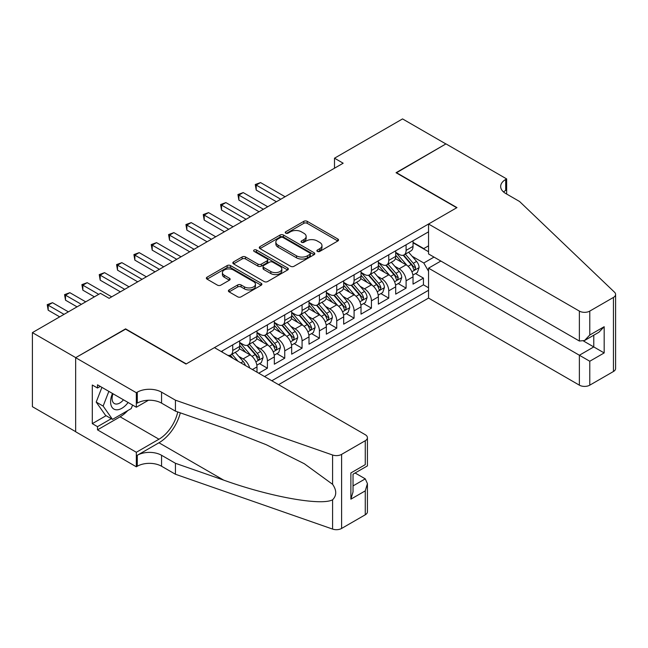 <?xml version="1.0" encoding="UTF-8"?>
<svg xmlns="http://www.w3.org/2000/svg" width="648" height="648" viewBox="0 0 648 648"><rect width="100%" height="100%" fill="white"/><g stroke="black" fill="none" stroke-linecap="round" stroke-linejoin="round"><path stroke-width="0.97" d="M317.382 251.424A1.685 0.972 0 0 0 319.764 251.424L337.843 240.983A2.406 1.393 0 0 0 338.548 239.995A2.406 1.393 0 0 0 337.843 239.015L307.209 221.333A2.406 1.393 0 0 0 303.807 221.333L285.728 231.773A1.685 0.972 0 0 0 285.233 232.462A1.685 0.972 0 0 0 285.728 233.142A1.685 0.972 0 0 0 288.109 233.142L290.45 231.798A7.703 4.447 0 0 1 301.344 231.798L303.896 233.272A7.703 4.447 0 0 1 306.148 236.415A7.703 4.447 0 0 1 303.896 239.558L301.555 240.91A1.685 0.972 0 0 0 301.061 241.599A1.685 0.972 0 0 0 301.555 242.279A1.685 0.972 0 0 0 303.936 242.279L306.277 240.935A7.703 4.447 0 0 1 317.164 240.935L319.723 242.409A7.703 4.447 0 0 1 321.975 245.552A7.703 4.447 0 0 1 319.723 248.694L317.382 250.047A1.685 0.972 0 0 0 316.888 250.736A1.685 0.972 0 0 0 317.382 251.424L317.382 250.047M229.1 289.907A2.406 1.393 0 0 0 228.396 290.895A2.406 1.393 0 0 0 229.1 291.875L237.695 296.833A2.406 1.393 0 0 0 241.096 296.833L261.185 285.241A2.406 1.393 0 0 0 261.889 284.261A2.406 1.393 0 0 0 261.185 283.273L230.55 265.591A2.406 1.393 0 0 0 227.148 265.591L207.068 277.182A2.406 1.393 0 0 0 206.364 278.17A2.406 1.393 0 0 0 207.068 279.15L217.445 285.144A2.406 1.393 0 0 0 220.846 285.144L229.441 280.179A2.406 1.393 0 0 0 230.145 279.199A2.406 1.393 0 0 0 229.441 278.219L224.297 275.246A6.44 3.718 0 0 1 222.41 272.614A6.44 3.718 0 0 1 226.387 269.187A6.44 3.718 0 0 1 233.401 269.989L253.562 281.629A6.44 3.718 0 0 1 255.45 284.261A6.44 3.718 0 0 1 251.481 287.696A6.44 3.718 0 0 1 244.458 286.886L241.096 284.95A2.406 1.393 0 0 0 237.695 284.95L229.1 289.907L229.1 291.875M125.582 329.16L75.743 357.639L32.4 332.618L32.4 406.685L75.654 431.657M125.582 328.86L186.268 363.893L456.719 207.749L396.041 172.716L445.881 143.937L402.546 118.916L334.498 158.201L334.498 168.213M32.4 332.618L100.448 293.333L109.115 298.331L343.165 163.207L334.498 158.201M290.62 266.279A2.406 1.393 0 0 0 294.022 266.279L314.102 254.688A2.406 1.393 0 0 0 314.807 253.708A2.406 1.393 0 0 0 314.102 252.72L283.476 235.038A2.406 1.393 0 0 0 280.074 235.038L259.986 246.629A2.406 1.393 0 0 0 259.281 247.609A2.406 1.393 0 0 0 259.986 248.597L290.62 266.279M254.794 251.78A1.685 0.972 0 0 1 256.503 252.023L256.503 250.023L287.639 267.997A2.406 1.393 0 0 1 288.344 268.985A2.406 1.393 0 0 1 287.639 269.965L267.559 281.556A2.406 1.393 0 0 1 264.157 281.556L233.531 263.874L233.531 261.905A2.406 1.393 0 0 0 232.826 262.894A2.406 1.393 0 0 0 233.531 263.874M233.531 261.905L242.125 256.948A2.406 1.393 0 0 1 245.527 256.948L257.945 264.117A2.406 1.393 0 0 0 261.355 264.117L267.049 260.828A2.406 1.393 0 0 0 267.754 259.848A2.406 1.393 0 0 0 267.049 258.86L254.121 251.392A1.685 0.972 0 0 1 253.627 250.711A1.685 0.972 0 0 1 254.664 249.812A1.685 0.972 0 0 1 256.503 250.023M258.73 373.208L267.405 368.202L259.516 363.649M256.114 346.372L260.464 348.883A9.809 5.662 60 0 1 267.405 360.896L274.339 356.894L274.339 364.2L284.739 358.19L276.85 353.638M273.448 336.361L277.806 338.872A9.809 5.662 60 0 1 284.739 350.884L291.673 346.883L291.673 354.189L302.073 348.179L294.184 343.626M290.79 326.349L295.14 328.86A9.809 5.662 60 0 1 302.073 340.872L309.007 336.871L309.007 344.177L319.415 338.175L311.526 333.615M308.124 316.346L312.474 318.856A9.809 5.662 60 0 1 319.415 330.869L326.349 326.859L326.349 334.166L336.749 328.163L328.86 323.611M325.458 306.334L329.816 308.845A9.809 5.662 60 0 1 336.749 320.857L343.683 316.856L343.683 324.162L354.083 318.152L346.194 313.6M342.8 296.322L347.15 298.833A9.809 5.662 60 0 1 354.083 310.846L361.017 306.844L361.017 314.15L371.426 308.148L363.536 303.588M360.134 286.311L364.492 288.83A9.809 5.662 60 0 1 371.426 300.834L378.359 296.833L378.359 304.139L388.76 298.137L380.87 293.584M377.468 276.307L381.826 278.818A9.809 5.662 60 0 1 388.76 290.831L395.693 286.821L395.693 294.135L406.094 288.125L406.094 280.819A9.809 5.662 -120 0 0 399.16 268.807L394.81 266.296M398.204 283.573L406.094 288.125M256.997 372.203L256.997 366.898A9.809 5.662 -120 0 0 250.063 354.885L239.347 348.697M249.658 367.967A9.809 5.662 60 0 0 243.13 358.895L238.78 356.376M274.339 356.894A9.809 5.662 -120 0 0 267.405 344.882L256.681 338.685M291.673 346.883A9.809 5.662 -120 0 0 284.739 334.87L274.015 328.682M309.007 336.871A9.809 5.662 -120 0 0 302.073 324.859L291.357 318.67M326.349 326.859A9.809 5.662 -120 0 0 319.415 314.847L308.691 308.659M343.683 316.856A9.809 5.662 -120 0 0 336.749 304.844L326.025 298.655M361.017 306.844A9.809 5.662 -120 0 0 354.083 294.832L343.367 288.644M378.359 296.833A9.809 5.662 -120 0 0 371.426 284.82L360.701 278.632M395.693 286.821A9.809 5.662 -120 0 0 388.76 274.817L378.035 268.62M278.583 384.669L428.547 298.088L579.377 385.163L579.377 355.242L593.77 346.931L593.77 335.202M271.82 380.765L428.547 290.28M428.547 231.822L221.195 351.532M239.663 342.476L243.13 344.477A9.809 5.662 60 0 0 248.03 344.963L254.972 340.961A9.809 5.662 -120 0 0 256.997 336.474L256.997 330.869M256.997 332.464L260.464 334.465A9.809 5.662 60 0 0 265.372 334.951L272.306 330.95A9.809 5.662 -120 0 0 274.339 326.462L274.339 320.857M274.339 322.461L277.806 324.462A9.809 5.662 60 0 0 282.706 324.948L289.64 320.938A9.809 5.662 -120 0 0 291.673 316.451L291.673 310.846M291.673 312.449L295.14 314.45A9.809 5.662 60 0 0 300.04 314.936L306.982 310.935A9.809 5.662 -120 0 0 309.007 306.439L309.007 300.834M309.007 302.438L312.474 304.439A9.809 5.662 60 0 0 317.382 304.925L324.316 300.923A9.809 5.662 -120 0 0 326.349 296.436L326.349 290.831M326.349 292.426L329.816 294.435A9.809 5.662 60 0 0 334.716 294.921L341.65 290.911A9.809 5.662 -120 0 0 343.683 286.424L343.683 280.819M343.683 282.423L347.15 284.423A9.809 5.662 60 0 0 352.058 284.909L358.992 280.908A9.809 5.662 -120 0 0 361.017 276.413L361.017 270.807M361.017 272.411L364.492 274.412A9.809 5.662 60 0 0 369.392 274.898L376.326 270.896A9.809 5.662 -120 0 0 378.359 266.409L378.359 260.804M378.359 262.399L381.826 264.4A9.809 5.662 60 0 0 386.726 264.886L393.66 260.885A9.809 5.662 -120 0 0 395.693 256.397L395.693 250.792M264.538 376.561L423.436 284.82L423.436 278.114L413.035 284.124L413.035 276.817A9.809 5.662 -120 0 0 406.094 264.805L395.377 258.617M395.693 252.396L399.16 254.397A9.809 5.662 -120 0 0 404.069 254.883A9.809 5.662 -120 0 0 406.094 250.387L406.094 244.782M404.069 254.883L411.002 250.873A9.809 5.662 -120 0 0 413.035 246.386L413.035 240.781M222.329 352.188L222.329 350.884M232.729 344.882L232.729 350.487A9.809 5.662 60 0 1 230.696 354.974A9.809 5.662 60 0 1 227.675 355.274M230.696 354.974L237.63 350.973A9.809 5.662 -120 0 0 239.663 346.478L239.663 340.872M250.063 334.87L250.063 340.475A9.809 5.662 60 0 1 248.03 344.963M267.405 324.859L267.405 330.464A9.809 5.662 60 0 1 265.372 334.951M284.739 314.847L284.739 320.452A9.809 5.662 60 0 1 282.706 324.948M302.073 304.844L302.073 310.449A9.809 5.662 60 0 1 300.04 314.936M319.415 294.832L319.415 300.437A9.809 5.662 60 0 1 317.382 304.925M336.749 284.82L336.749 290.426A9.809 5.662 60 0 1 334.716 294.921M354.083 274.817L354.083 280.422A9.809 5.662 60 0 1 352.058 284.909M371.426 264.805L371.426 270.41A9.809 5.662 60 0 1 369.392 274.898M388.76 254.794L388.76 260.399A9.809 5.662 60 0 1 386.726 264.886M388.76 290.831L388.76 298.137M371.426 300.834L371.426 308.148M354.083 310.846L354.083 318.152M336.749 320.857L336.749 328.163M319.415 330.869L319.415 338.175M302.073 340.872L302.073 348.179M284.739 350.884L284.739 358.19M267.405 360.896L267.405 368.202M428.547 271.261L423.784 262.999L412.144 256.284M423.784 262.999L434.006 257.094M413.035 242.781L428.547 251.74M413.035 242.384L423.784 248.589L428.547 245.835M415.546 273.561L423.436 278.114M423.436 284.82L428.547 287.777M318.055 251.659L319.723 250.695A7.703 4.447 0 0 0 321.975 247.552L321.975 245.552M306.148 236.415L306.148 238.415A7.703 4.447 0 0 1 303.896 241.558L302.227 242.522M337.811 240.999L307.209 223.333A2.406 1.393 0 0 0 303.807 223.333L286.4 233.385M314.069 254.704L283.476 237.038A2.406 1.393 0 0 0 280.074 237.038L260.018 248.613M309.849 254.389A1.685 0.972 0 0 0 310.343 253.708A1.685 0.972 0 0 0 309.849 253.02L282.965 237.492A1.685 0.972 0 0 0 280.584 237.492L278.114 238.918A7.703 4.447 0 0 0 275.854 242.06A7.703 4.447 0 0 0 278.114 245.203L296.492 255.814A7.703 4.447 0 0 0 307.379 255.814L309.849 254.389L309.849 256.397A1.685 0.972 0 0 0 310.343 255.709L310.343 253.708M275.854 242.06L275.854 244.061A7.703 4.447 0 0 0 278.114 247.204L278.114 245.203M309.849 256.397L307.379 257.815A7.703 4.447 0 0 1 296.492 257.815L278.114 247.204M233.564 263.89L242.125 258.949L242.125 256.948M267.754 259.848L267.754 261.849A2.406 1.393 0 0 1 267.049 262.829L261.355 266.117A2.406 1.393 0 0 1 257.945 266.117L245.527 258.949A2.406 1.393 0 0 0 242.125 258.949M256.503 252.023L287.607 269.981M270.84 271.561A6.44 3.718 0 0 0 277.854 272.371A6.44 3.718 0 0 0 281.831 268.936A6.44 3.718 0 0 0 279.944 266.304L272.84 262.205A2.406 1.393 0 0 0 269.43 262.205L263.736 265.494A2.406 1.393 0 0 0 263.031 266.474A2.406 1.393 0 0 0 263.736 267.462L270.84 271.561L270.84 273.561A6.44 3.718 0 0 0 277.854 274.371A6.44 3.718 0 0 0 281.831 270.937L281.831 268.936M263.031 266.474L263.031 268.475A2.406 1.393 0 0 0 263.736 269.463L263.736 267.462M270.84 273.561L263.736 269.463M255.45 284.261L255.45 286.262A6.44 3.718 0 0 1 251.481 289.697A6.44 3.718 0 0 1 244.458 288.887L241.096 286.951A2.406 1.393 0 0 0 237.695 286.951L229.133 291.892M222.41 272.614L222.41 274.622A6.44 3.718 0 0 0 224.297 277.247L224.297 275.246M229.408 280.203L224.297 277.247M261.152 285.258L230.55 267.592A2.406 1.393 0 0 0 227.148 267.592L207.101 279.166M412.889 275.1L417.369 272.508L419.102 267.502A6.496 3.75 -120 0 0 416.567 261.403L408.645 252.234M407.057 265.437L397.67 254.559A18.76 10.83 -120 0 0 395.693 252.501M401.906 262.383L396.657 256.3A15.568 8.991 -120 0 0 395.693 255.255M285.088 196.741L260.553 182.574L256.219 185.077L256.219 190.083L276.413 201.747M403.186 255.231L411.197 264.506A6.496 3.75 60 0 1 413.513 268.985L413.983 269.754L414.858 269.633L415.587 267.786A6.496 3.75 -120 0 0 413.278 263.307L405.356 254.138M403.655 255.077L412.266 265.048A3.313 1.912 60 0 1 413.1 266.344L415.587 267.786M256.219 190.083L255.263 184.526L280.754 199.244M255.263 184.526L260.553 182.574M112.485 393.466A15.933 9.202 120 0 0 116.227 409.795A15.933 9.202 120 0 0 128.11 402.489M113.019 393.773A10.911 6.302 120 0 0 114.348 403.542A10.911 6.302 120 0 0 115.952 404.036A10.911 6.302 120 0 0 123.476 399.808M132.581 405.073L131.22 408.588L112.501 419.394L105.567 415.392L96.204 402.076L101.914 387.366M112.501 419.394L103.137 406.085L108.848 391.368M96.204 402.076L103.137 406.085M440.859 261.047L428.547 268.159L589.777 361.244L589.777 385.163L613.445 371.507L613.445 297.432A7.355 4.244 0 0 0 615.6 294.435A7.355 4.244 0 0 0 614.539 292.232L519.566 201.496L505.699 193.485A17.164 9.906 180 0 1 500.669 186.478A17.164 9.906 180 0 1 505.699 179.472L506.647 178.921L445.97 143.888L396.301 172.87M428.547 268.159L428.547 298.088M396.301 172.571L456.978 207.603L428.547 224.014L579.377 311.097A7.355 4.244 0 0 0 589.777 311.097L613.445 297.432M506.647 178.921L506.647 193.436L506.129 193.736M428.547 224.014L428.547 253.943L579.377 341.026L579.377 311.097M615.6 294.435L615.6 368.501A7.355 4.244 180 0 1 613.445 371.507M589.777 385.163A7.355 4.244 180 0 1 579.377 385.163M503.536 191.962A17.164 9.906 180 0 1 505.699 190.431L505.699 179.472M583.54 341.026L604.171 352.933L589.777 361.244M589.777 311.097L589.777 335.016L584.577 340.508L579.377 341.026M589.777 335.016L604.171 326.714L598.971 332.205L584.577 340.508M214.439 347.628L365.269 434.711A7.355 4.244 -0 0 1 367.424 437.716A7.355 4.244 -0 0 1 365.269 440.721L341.601 454.378L341.601 528.452A7.355 4.244 180 0 1 332.594 529.084L175.43 474.247L161.563 466.244A17.164 9.906 -0 0 0 137.287 466.244L136.331 466.795L75.654 431.762L75.654 357.688L125.323 329.014L186.008 364.046L214.439 347.628M175.43 474.247L175.43 463.288L223.625 480.103C269.681 496.708 321.141 506.007 332.594 499.794C336.774 495.518 336.774 490.358 332.594 484.307L304.317 463.741L266.279 444.722L223.625 427.955L175.43 411.14L161.563 403.137A17.164 9.906 -0 0 0 137.287 403.137L137.287 392.17L136.331 392.72L75.654 357.688M175.43 411.14L175.43 400.181L161.563 392.17A17.164 9.906 -0 0 0 137.287 392.17M223.625 480.103L158.963 442.77L137.287 455.285A17.164 9.906 -0 0 1 161.563 455.285L175.43 463.288M365.269 514.787L365.269 490.868L367.424 483.619L367.424 511.782A7.355 4.244 180 0 1 365.269 514.787L341.601 528.452M332.594 484.307L332.594 455.009L175.43 400.181M127.769 410.581A27.581 15.925 -60 0 1 120.123 416.794L97.5 429.859L97.5 426.659L111.286 418.697M100.27 386.419L97.5 388.022L92.3 385.017L92.3 423.654L97.5 426.659M97.5 388.022L97.5 384.815L136.331 407.236L136.331 392.72M136.331 466.795L136.331 452.28L158.963 439.214A27.581 15.925 120 0 0 177.738 411.942M97.5 429.859L136.331 452.28M355.112 472.991L365.269 478.856L367.424 483.619M158.963 442.77A31.938 18.436 120 0 0 180.314 412.841M148.441 400.245L136.331 407.236M332.594 455.009A7.355 4.244 -0 0 0 341.601 454.378M92.3 423.654L106.086 415.692M365.269 490.868L350.876 499.171L353.03 491.921L353.03 474.19L367.424 465.888L367.424 437.716M350.876 499.171L350.876 472.951C353.687 474.571 353.687 474.571 350.876 472.951L365.269 464.64C368.072 466.26 368.072 466.26 365.269 464.64L365.269 440.721M395.547 285.104L400.027 282.52L401.76 277.514A6.496 3.75 -120 0 0 399.233 271.415L391.311 262.246M389.723 275.449L380.327 264.57A18.76 10.83 -120 0 0 378.359 262.513M384.572 272.395L379.315 266.312A15.568 8.991 -120 0 0 378.359 265.267M267.746 206.753L243.219 192.586L238.885 195.089L238.885 200.094L259.079 211.758M385.844 265.243L393.854 274.517A6.496 3.75 60 0 1 396.171 278.996L396.649 279.766L397.524 279.644L398.253 277.79A6.496 3.75 -120 0 0 395.936 273.318L388.014 264.149M386.313 265.089L394.924 275.06A3.313 1.912 60 0 1 395.758 276.356L398.253 277.79M238.885 200.094L237.929 194.538L263.412 209.255M237.929 194.538L243.219 192.586M378.213 295.115L382.693 292.531L384.426 287.526A6.496 3.75 -120 0 0 381.891 281.426L373.977 272.257M372.389 285.46L362.993 274.582A18.76 10.83 -120 0 0 361.017 272.516M367.238 282.406L361.981 276.323A15.568 8.991 -120 0 0 361.017 275.279M250.411 216.756L225.877 202.597L221.543 205.1L221.543 210.106L241.745 221.762M368.51 275.254L376.52 284.529A6.496 3.75 60 0 1 378.837 289L379.307 289.778L380.19 289.648L380.919 287.801A6.496 3.75 -120 0 0 378.602 283.33L370.68 274.153M368.979 275.1L377.59 285.063A3.313 1.912 60 0 1 378.424 286.359L380.919 287.801M221.543 210.106L220.595 204.549L246.078 219.259M220.595 204.549L225.877 202.597M360.871 305.127L365.359 302.543L367.084 297.537A6.496 3.75 -120 0 0 364.557 291.43L356.635 282.261M355.047 295.464L345.651 284.594A18.76 10.83 -120 0 0 343.683 282.528M349.896 292.41L344.647 286.327A15.568 8.991 -120 0 0 343.683 285.282M233.078 226.768L208.543 212.609L204.209 215.112L204.209 220.109L224.402 231.773M351.167 285.258L359.186 294.54A6.496 3.75 60 0 1 361.503 299.012L361.973 299.781L362.848 299.66L363.577 297.813A6.496 3.75 -120 0 0 361.26 293.333L353.346 284.164M351.645 285.112L360.248 295.075A3.313 1.912 60 0 1 361.082 296.371L363.577 297.813M204.209 220.109L203.253 214.561L228.736 229.271M203.253 214.561L208.543 212.609M343.537 315.139L348.017 312.547L349.75 307.541A6.496 3.75 -120 0 0 347.223 301.442L339.301 292.272M337.713 305.475L328.317 294.597A18.76 10.83 -120 0 0 326.349 292.54M332.562 302.422L327.305 296.339A15.568 8.991 -120 0 0 326.349 295.294M215.735 236.779L191.209 222.612L186.875 225.115L186.875 230.121L207.068 241.785M333.833 295.269L341.844 304.544A6.496 3.75 60 0 1 344.161 309.023L344.639 309.793L345.514 309.671L346.243 307.824A6.496 3.75 -120 0 0 343.926 303.345L336.004 294.176M334.303 295.115L342.914 305.087A3.313 1.912 60 0 1 343.748 306.382L346.243 307.824M186.875 230.121L185.919 224.564L211.402 239.282M185.919 224.564L191.209 222.612M326.203 325.142L330.683 322.558L332.416 317.552A6.496 3.75 -120 0 0 329.881 311.453L321.959 302.284M320.379 315.487L310.983 304.609A18.76 10.83 -120 0 0 309.007 302.543M315.22 312.433L309.971 306.35A15.568 8.991 -120 0 0 309.007 305.305M198.401 246.791L173.867 232.624L169.533 235.127L169.533 240.133L189.734 251.789M316.499 305.281L324.51 314.555A6.496 3.75 60 0 1 326.827 319.035L327.297 319.804L328.18 319.675L328.909 317.828A6.496 3.75 -120 0 0 326.592 313.357L318.67 304.179M316.969 305.127L325.579 315.098A3.313 1.912 60 0 1 326.414 316.386L328.909 317.828M169.533 240.133L168.577 234.576L194.068 249.286M168.577 234.576L173.867 232.624M308.861 335.154L313.34 332.57L315.074 327.564A6.496 3.75 -120 0 0 312.547 321.465L304.625 312.287M303.037 325.49L293.641 314.62A18.76 10.83 -120 0 0 291.673 312.555M297.886 322.445L292.629 316.362A15.568 8.991 -120 0 0 291.673 315.309M181.059 256.794L156.532 242.636L152.199 245.138L152.199 250.144L172.392 261.8M299.157 315.293L307.176 324.567A6.496 3.75 60 0 1 309.493 329.038L309.963 329.808L310.838 329.686L311.567 327.839A6.496 3.75 -120 0 0 309.25 323.36L301.328 314.191M299.635 315.139L308.237 325.102A3.313 1.912 60 0 1 309.072 326.398L311.567 327.839M152.199 250.144L151.243 244.588L176.726 259.297M151.243 244.588L156.532 242.636M291.527 345.165L296.006 342.573L297.74 337.576A6.496 3.75 -120 0 0 295.213 331.468L287.291 322.299M285.703 335.502L276.307 324.624A18.76 10.83 -120 0 0 274.339 322.566M280.552 332.448L275.295 326.365A15.568 8.991 -120 0 0 274.339 325.32M163.725 266.806L139.198 252.639L134.865 255.142L134.865 260.148L155.058 271.812M281.823 325.296L289.834 334.571A6.496 3.75 60 0 1 292.151 339.05L292.629 339.819L293.504 339.698L294.233 337.851A6.496 3.75 -120 0 0 291.916 333.372L283.994 324.203M282.293 325.15L290.903 335.113A3.313 1.912 60 0 1 291.738 336.409L294.233 337.851M134.865 260.148L133.909 254.591L159.392 269.309M133.909 254.591L139.198 252.639M274.193 355.177L278.672 352.585L280.406 347.579A6.496 3.75 -120 0 0 277.871 341.48L269.949 332.311M268.361 345.514L258.973 334.635A18.76 10.83 -120 0 0 256.997 332.578M263.209 342.46L257.961 336.377A15.568 8.991 -120 0 0 256.997 335.332M146.391 276.817L121.856 262.651L117.523 265.154L117.523 270.159L137.724 281.823M264.489 335.308L272.5 344.582A6.496 3.75 60 0 1 274.817 349.061L275.287 349.831L276.17 349.709L276.899 347.855A6.496 3.75 -120 0 0 274.582 343.383L266.66 334.214M264.959 335.154L273.569 345.125A3.313 1.912 60 0 1 274.404 346.421L276.899 347.855M117.523 270.159L116.567 264.603L142.058 279.32M116.567 264.603L121.856 262.651M256.851 365.18L261.33 362.596L263.064 357.591A6.496 3.75 -120 0 0 260.536 351.491L252.615 342.322M251.027 355.525L241.631 344.647A18.76 10.83 -120 0 0 239.663 342.581M245.876 352.471L240.619 346.388A15.568 8.991 -120 0 0 239.663 345.344M129.049 286.821L104.522 272.662L100.189 275.165L100.189 280.171L120.382 291.827M247.147 345.319L255.158 354.594A6.496 3.75 60 0 1 257.475 359.065L257.953 359.843L258.827 359.713L259.556 357.866A6.496 3.75 -120 0 0 257.24 353.395L249.318 344.218M247.617 345.165L256.227 355.136A3.313 1.912 60 0 1 257.062 356.424L259.556 357.866M100.189 280.171L99.233 274.614L124.716 289.324M99.233 274.614L104.522 272.662M245.389 365.504A6.496 3.75 -120 0 0 243.203 361.503L235.281 352.326M111.715 296.833L87.188 282.674L82.847 285.177L82.847 290.174L94.381 296.833M238.067 361.276L231.984 354.229M230.283 355.177L233.053 358.376M229.813 355.323L231.846 357.68M82.847 290.174L81.899 284.626L98.715 294.33M81.899 284.626L87.188 282.674M85.714 301.838L69.846 292.677L65.513 295.18L65.513 300.186L77.039 306.844M65.513 300.186L64.557 294.629L81.373 304.341M64.557 294.629L69.846 292.677M68.372 311.85L52.512 302.689L48.179 305.192L48.179 310.198L59.705 316.856M48.179 310.198L47.223 304.641L64.039 314.353M47.223 304.641L52.512 302.689M243.13 358.895L250.063 354.885M260.464 348.883L267.405 344.882M277.806 338.872L284.739 334.87M295.14 328.86L302.073 324.859M312.474 318.856L319.415 314.847M329.816 308.845L336.749 304.844M347.15 298.833L354.083 294.832M364.492 288.83L371.426 284.82M381.826 278.818L388.76 274.817M399.16 268.807L406.094 264.805M406.094 250.387L413.035 246.386M232.729 350.487L239.663 346.478M250.063 340.475L256.997 336.474M267.405 330.464L274.339 326.462M284.739 320.452L291.673 316.451M302.073 310.449L309.007 306.439M319.415 300.437L326.349 296.436M336.749 290.426L343.683 286.424M354.083 280.422L361.017 276.413M371.426 270.41L378.359 266.409M388.76 260.399L395.693 256.397M406.094 280.819L413.035 276.817M252.404 369.554L256.997 366.898M319.723 250.695L319.723 248.694M301.555 242.279L301.555 240.91M303.896 241.558L303.896 239.558M285.728 233.142L285.728 231.773M303.807 223.333L303.807 221.333M307.209 223.333L307.209 221.333M337.843 240.983L337.843 239.015M259.986 248.597L259.986 246.629M280.074 237.038L280.074 235.038M283.476 237.038L283.476 235.038M314.102 254.688L314.102 252.72M296.492 257.815L296.492 255.814M307.379 257.815L307.379 255.814M245.527 258.949L245.527 256.948M257.945 266.117L257.945 264.117M261.355 266.117L261.355 264.117M267.049 262.829L267.049 260.828M287.639 269.965L287.639 267.997M237.695 286.951L237.695 284.95M241.096 286.951L241.096 284.95M244.458 288.887L244.458 286.886M229.441 280.179L229.441 278.219M207.068 279.15L207.068 277.182M227.148 267.592L227.148 265.591M230.55 267.592L230.55 265.591M261.185 285.241L261.185 283.273M411.893 271.763L419.054 267.632M397.67 254.559L398.561 254.048M413.278 263.307L416.567 261.403M408.094 266.296L411.197 264.506M604.171 326.714L604.171 352.933M161.563 403.137L161.563 392.17M161.563 455.285L161.563 466.244M332.594 529.084L332.594 499.794M137.287 455.285L137.287 466.244M120.123 416.794L158.963 439.214M353.03 485.919L365.269 478.856M394.559 281.775L401.72 277.644M380.327 264.57L381.218 264.052M395.936 273.318L399.233 271.415M390.76 276.307L393.854 274.517M377.217 291.786L384.386 287.647M362.993 274.582L363.884 274.064M378.602 283.33L381.891 281.426M373.418 286.319L376.52 284.529M359.883 301.798L367.043 297.659M345.651 284.594L346.55 284.075M361.26 293.333L364.557 291.43M356.084 296.322L359.186 294.54M342.549 311.801L349.709 307.67M328.317 294.597L329.208 294.087M343.926 303.345L347.223 301.442M338.75 306.334L341.844 304.544M325.207 321.813L332.375 317.682M310.983 304.609L311.874 304.09M326.592 313.357L329.881 311.453M321.408 316.346L324.51 314.555M307.873 331.825L315.033 327.686M293.641 314.62L294.54 314.102M309.25 323.36L312.547 321.465M304.074 326.357L307.176 324.567M290.539 341.828L297.699 337.697M276.307 324.624L277.198 324.113M291.916 333.372L295.213 331.468M286.74 336.361L289.834 334.571M273.197 351.84L280.357 347.709M258.973 334.635L259.864 334.117M274.582 343.383L277.871 341.48M269.398 346.372L272.5 344.582M255.863 361.851L263.023 357.712M241.631 344.647L242.53 344.129M257.24 353.395L260.536 351.491M252.064 356.384L255.158 354.594M240.829 362.872L243.203 361.503"/></g></svg>
